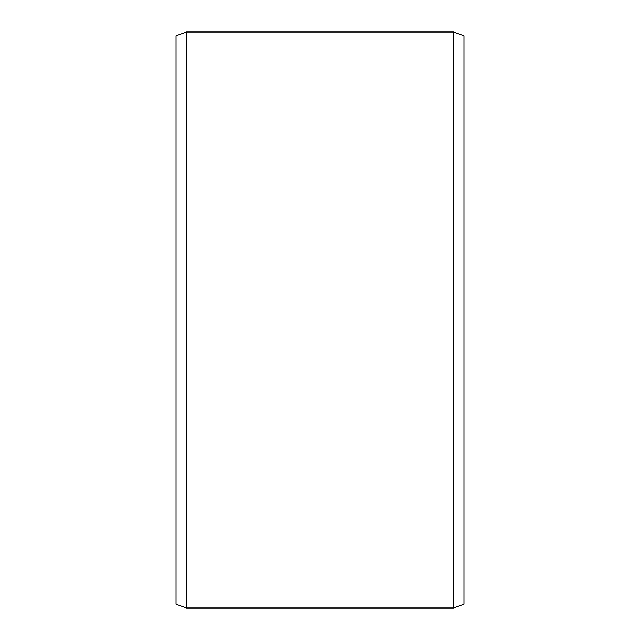 <?xml version="1.0" encoding="UTF-8"?>
<svg xmlns="http://www.w3.org/2000/svg" width="640" height="640" viewBox="0 0 640 640"><rect width="100%" height="100%" fill="white"/><g stroke="black" fill="none" stroke-linecap="round" stroke-linejoin="round"><path stroke-width="0.96" d="M464 35.776L464 604.224L453.632 608L453.632 32L464 35.776M186.368 608L176 604.224L176 35.776L186.368 32L186.368 608L453.632 608M186.368 32L453.632 32"/></g></svg>
